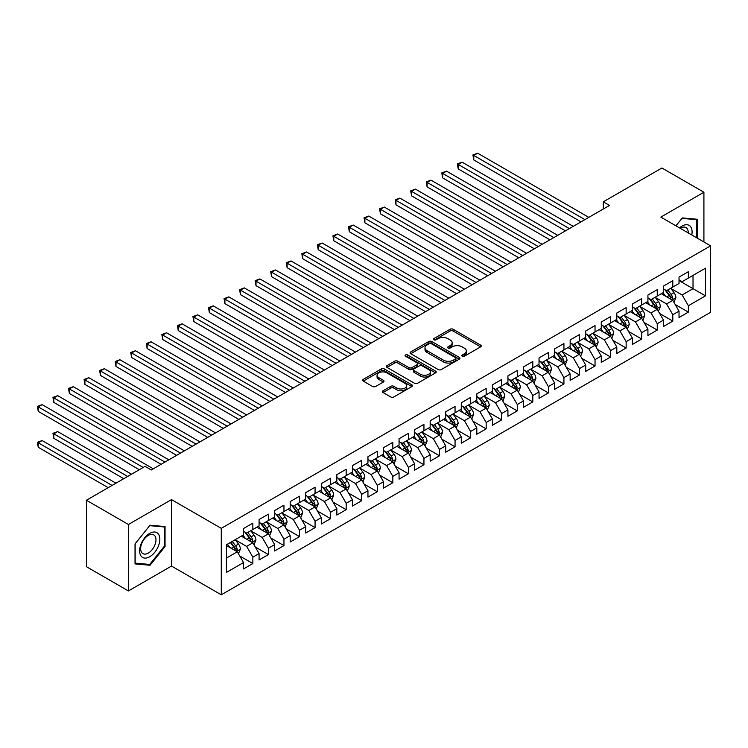 <?xml version="1.0" encoding="UTF-8"?>
<svg xmlns="http://www.w3.org/2000/svg" width="748" height="748" viewBox="0 0 748 748"><rect width="100%" height="100%" fill="white"/><g stroke="black" fill="none" stroke-linecap="round" stroke-linejoin="round"><path stroke-width="1.12" d="M462.245 356.235A1.515 0.87 0 0 0 464.386 356.235L480.609 346.866A2.16 1.244 0 0 0 481.245 345.987A2.16 1.244 0 0 0 480.609 345.099L453.129 329.242A2.16 1.244 0 0 0 450.072 329.242L433.849 338.601A1.515 0.87 0 0 0 433.41 339.218A1.515 0.87 0 0 0 433.849 339.835A1.515 0.87 0 0 0 435.991 339.835L438.085 338.629A6.91 3.992 0 0 1 447.856 338.629L450.146 339.947A6.91 3.992 0 0 1 452.175 342.771A6.91 3.992 0 0 1 450.146 345.585L448.052 346.801A1.515 0.87 0 0 0 447.613 347.418A1.515 0.87 0 0 0 448.052 348.035A1.515 0.87 0 0 0 450.184 348.035L452.288 346.82A6.91 3.992 0 0 1 462.058 346.82L464.349 348.147A6.91 3.992 0 0 1 466.369 350.962A6.91 3.992 0 0 1 464.349 353.785L462.245 355.001A1.515 0.87 0 0 0 461.806 355.618A1.515 0.87 0 0 0 462.245 356.235L462.245 355.001M383.051 390.765A2.16 1.244 0 0 0 382.415 391.643A2.16 1.244 0 0 0 383.051 392.522L390.765 396.973A2.16 1.244 0 0 0 393.813 396.973L411.83 386.576A2.16 1.244 0 0 0 412.466 385.697A2.16 1.244 0 0 0 411.83 384.809L384.35 368.951A2.16 1.244 0 0 0 381.293 368.951L363.285 379.348A2.16 1.244 0 0 0 362.649 380.227A2.16 1.244 0 0 0 363.285 381.106L372.598 386.492A2.16 1.244 0 0 0 375.646 386.492L383.359 382.032A2.16 1.244 0 0 0 383.986 381.153A2.16 1.244 0 0 0 383.359 380.274L378.74 377.609A5.778 3.338 0 0 1 377.048 375.253A5.778 3.338 0 0 1 380.61 372.167A5.778 3.338 0 0 1 386.903 372.887L404.995 383.341A5.778 3.338 0 0 1 406.688 385.697A5.778 3.338 0 0 1 403.125 388.773A5.778 3.338 0 0 1 396.833 388.053L393.813 386.314A2.16 1.244 0 0 0 390.765 386.314L383.051 390.765L383.051 392.522M128.422 524.488L128.422 590.939L171.507 566.068L171.507 499.617L128.422 524.488L86.422 500.244L145.065 466.387L151.283 469.978L609.498 205.429L603.281 201.838L603.281 209.029M171.507 499.617L221.277 528.35L710.6 245.84L710.6 312.299L221.277 594.8L221.277 528.35M703.915 241.978L703.915 192.236L660.83 217.107L710.6 245.84M703.915 192.236L661.915 167.991L603.281 201.838M438.244 369.568A2.16 1.244 0 0 0 441.292 369.568L459.309 359.162A2.16 1.244 0 0 0 459.945 358.283A2.16 1.244 0 0 0 459.309 357.404L431.83 341.537A2.16 1.244 0 0 0 428.772 341.537L410.764 351.934A2.16 1.244 0 0 0 410.128 352.813A2.16 1.244 0 0 0 410.764 353.701L438.244 369.568M406.099 356.562A1.515 0.87 0 0 1 407.632 356.768L407.632 354.973L435.57 371.101A2.16 1.244 0 0 1 436.206 371.99A2.16 1.244 0 0 1 435.57 372.869L417.552 383.266A2.16 1.244 0 0 1 414.504 383.266L387.025 367.408L394.729 362.986L394.729 361.191L387.025 365.641A2.16 1.244 0 0 0 386.389 366.52A2.16 1.244 0 0 0 387.025 367.408L387.025 365.641M394.729 362.986A2.16 1.244 0 0 1 397.786 362.986L397.786 361.191A2.16 1.244 0 0 0 394.729 361.191M397.786 361.191L408.932 367.623A2.16 1.244 0 0 0 411.98 367.623L417.094 364.669A2.16 1.244 0 0 0 417.73 363.79A2.16 1.244 0 0 0 417.094 362.911L405.491 356.207A1.515 0.87 0 0 1 405.051 355.59A1.515 0.87 0 0 1 405.986 354.786A1.515 0.87 0 0 1 407.632 354.973M679.025 280.594L693.022 288.681L693.022 275.386L705.467 268.205L688.356 278.078L688.356 271.702L679.025 277.097L679.025 283.473L672.807 287.064L672.807 280.687L663.476 286.073L663.476 292.449L657.249 296.04L657.249 289.663L647.918 295.049L647.918 301.425L641.7 305.025L641.7 298.648L632.369 304.034L632.369 310.411L626.141 314.001L626.141 307.624L616.81 313.01L616.81 319.387L610.592 322.977L610.592 316.6L601.261 321.995L601.261 328.372L595.034 331.962L595.034 325.586L585.703 330.971L585.703 337.348L579.485 340.938L579.485 334.562L570.154 339.957L570.154 346.324L563.927 349.924L563.927 343.547L554.595 348.933L554.595 355.309L548.378 358.9L548.378 352.523L539.037 357.909L539.037 364.285L532.819 367.876L532.819 361.508L523.488 366.894L523.488 373.271L517.27 376.861L517.27 370.484L507.929 375.87L507.929 382.247L501.712 385.837L501.712 379.46L492.38 384.855L492.38 391.232L486.163 394.822L486.163 388.446L476.822 393.831L476.822 400.208L470.604 403.798L470.604 397.422L461.273 402.807L461.273 409.184L455.055 412.784L455.055 406.407L445.714 411.793L445.714 418.169L439.497 421.76L439.497 415.383L430.165 420.769L430.165 427.145L423.948 430.736L423.948 424.359L414.607 429.754L414.607 436.131L408.389 439.721L408.389 433.344L399.058 438.73L399.058 445.107L392.84 448.697L392.84 442.32L383.5 447.715L383.5 454.083L377.282 457.683L377.282 451.306L367.951 456.691L367.951 463.068L361.723 466.659L361.723 460.282L352.392 465.667L352.392 472.044L346.174 475.635L346.174 469.267L336.843 474.653L336.843 481.029L330.616 484.62L330.616 478.243L321.285 483.629L321.285 490.005L315.067 493.596L315.067 487.219L305.736 492.614L305.736 498.991L299.509 502.581L299.509 496.205L290.177 501.59L290.177 507.967L283.959 511.557L283.959 505.18L274.628 510.566L274.628 516.943L268.401 520.543L268.401 514.166L259.07 519.551L259.07 525.928L252.852 529.519L252.852 523.142L243.521 528.527L243.521 534.904L226.41 544.787L226.41 572.444L243.521 562.561L237.294 551.79L226.41 545.507M705.467 268.205L705.467 295.862L688.356 305.736L682.139 294.964L670.863 288.457M675.22 304.529L688.356 312.112L688.356 305.736M688.356 312.112L679.025 317.507L679.025 311.131L672.807 314.721L666.58 303.94L655.304 297.433M659.661 313.506L672.807 321.098L672.807 314.721M672.807 321.098L663.476 326.483L663.476 320.107L657.249 323.697L651.031 312.926L639.755 306.409M644.112 322.491L657.249 330.074L657.249 323.697M657.249 330.074L647.918 335.459L647.918 329.083L641.7 332.682L635.473 321.902L624.197 315.394M628.554 331.467L641.7 339.059L641.7 332.682M641.7 339.059L632.369 344.445L632.369 338.068L626.141 341.658L619.924 330.887L608.648 324.37M612.995 340.443L626.141 348.035L626.141 341.658M626.141 348.035L616.81 353.421L616.81 347.044L610.592 350.634L604.365 339.863L593.089 333.356M597.446 349.428L610.592 357.011L610.592 350.634M610.592 357.011L601.261 362.406L601.261 356.029L595.034 359.62L588.816 348.839L577.54 342.332M581.888 358.404L595.034 365.996L595.034 359.62M595.034 365.996L585.703 371.382L585.703 365.005L579.485 368.596L573.258 357.825L561.982 351.308M566.339 367.39L579.485 374.972L579.485 368.596M579.485 374.972L570.154 380.358L570.154 373.991L563.927 377.581L557.709 366.801L546.433 360.293M550.78 376.366L563.927 383.958L563.927 377.581M563.927 383.958L554.595 389.343L554.595 382.967L548.378 386.557L542.15 375.786L530.874 369.269M535.231 385.351L548.378 392.934L548.378 386.557M548.378 392.934L539.037 398.319L539.037 391.943L532.819 395.542L526.601 384.762L515.325 378.254M519.673 394.327L532.819 401.91L532.819 395.542M532.819 401.91L523.488 407.305L523.488 400.928L517.27 404.518L511.043 393.738L499.767 387.23M504.124 403.303L517.27 410.895L517.27 404.518M517.27 410.895L507.929 416.281L507.929 409.904L501.712 413.494L495.494 402.723L484.218 396.216M488.566 412.288L501.712 419.871L501.712 413.494M501.712 419.871L492.38 425.266L492.38 418.889L486.163 422.48L479.935 411.699L468.659 405.192M473.017 421.264L486.163 428.856L486.163 422.48M486.163 428.856L476.822 434.242L476.822 427.865L470.604 431.456L464.386 420.685L453.11 414.168M457.458 430.25L470.604 437.832L470.604 431.456M470.604 437.832L461.273 443.218L461.273 436.841L455.055 440.441L448.828 429.661L437.552 423.153M441.909 439.226L455.055 446.818L455.055 440.441M455.055 446.818L445.714 452.203L445.714 445.827L439.497 449.417L433.279 438.646L422.003 432.129M426.351 448.202L439.497 455.794L439.497 449.417M439.497 455.794L430.165 461.179L430.165 454.803L423.948 458.402L417.721 447.622L406.445 441.114M410.802 457.187L423.948 464.77L423.948 458.402M423.948 464.77L414.607 470.165L414.607 463.788L408.389 467.378L402.172 456.598L390.895 450.09M395.243 466.163L408.389 473.755L408.389 467.378M408.389 473.755L399.058 479.141L399.058 472.764L392.84 476.354L386.613 465.583L375.337 459.076M379.694 475.148L392.84 482.731L392.84 476.354M392.84 482.731L383.5 488.117L383.5 481.749L377.282 485.34L371.064 474.559L359.788 468.052M364.136 484.124L377.282 491.716L377.282 485.34M377.282 491.716L367.951 497.102L367.951 490.725L361.723 494.316L355.506 483.545L344.23 477.028M348.587 493.11L361.723 500.693L361.723 494.316M361.723 500.693L352.392 506.078L352.392 499.701L346.174 503.301L339.957 492.521L328.681 486.013M333.028 502.086L346.174 509.669L346.174 503.301M346.174 509.669L336.843 515.063L336.843 508.687L330.616 512.277L324.398 501.497L313.122 494.989M317.479 511.062L330.616 518.654L330.616 512.277M330.616 518.654L321.285 524.039L321.285 517.663L315.067 521.253L308.849 510.482L297.564 503.974M301.921 520.047L315.067 527.63L315.067 521.253M315.067 527.63L305.736 533.025L305.736 526.648L299.509 530.239L293.291 519.458L282.015 512.95M286.372 529.023L299.509 536.615L299.509 530.239M299.509 536.615L290.177 542.001L290.177 535.624L283.959 539.215L277.742 528.443L266.456 521.926M270.813 538.008L283.959 545.591L283.959 539.215M283.959 545.591L274.628 550.977L274.628 544.609L268.401 548.2L262.183 537.419L250.907 530.912M255.264 546.984L268.401 554.577L268.401 548.2M268.401 554.577L259.07 559.962L259.07 553.585L252.852 557.176L246.634 546.405L235.349 539.888M239.706 555.96L252.852 563.553L252.852 557.176M252.852 563.553L243.521 568.938L243.521 562.561M243.521 531.314L246.634 533.109L252.852 529.519M226.41 558.073L237.294 551.79M259.07 522.338L262.183 524.133L268.401 520.543M246.634 546.405L252.852 542.805L241.342 536.166M259.07 553.585L252.852 542.805M274.628 513.352L277.742 515.148L283.959 511.557M262.183 537.419L268.401 533.829L256.891 527.181M274.628 544.609L268.401 533.829M290.177 504.376L293.291 506.172L299.509 502.581M277.742 528.443L283.959 524.853L272.45 518.205M290.177 535.624L283.959 524.853M305.736 495.391L308.849 497.186L315.067 493.596M293.291 519.458L299.509 515.868L287.999 509.22M305.736 526.648L299.509 515.868M321.285 486.415L324.398 488.21L330.616 484.62M308.849 510.482L315.067 506.892L303.557 500.244M321.285 517.663L315.067 506.892M336.843 477.439L339.957 479.234L346.174 475.635M324.398 501.497L330.616 497.906L319.106 491.268M336.843 508.687L330.616 497.906M352.392 468.454L355.506 470.249L361.723 466.659M339.957 492.521L346.174 488.93L334.665 482.282M352.392 499.701L346.174 488.93M367.951 459.478L371.064 461.273L377.282 457.683M355.506 483.545L361.723 479.945L350.214 473.306M367.951 490.725L361.723 479.945M383.5 450.492L386.613 452.288L392.84 448.697M371.064 474.559L377.282 470.969L365.772 464.321M383.5 481.749L377.282 470.969M399.058 441.516L402.172 443.312L408.389 439.721M386.613 465.583L392.84 461.993L381.321 455.345M399.058 472.764L392.84 461.993M414.607 432.531L417.721 434.336L423.948 430.736M402.172 456.598L408.389 453.008L396.879 446.369M414.607 463.788L408.389 453.008M430.165 423.555L433.279 425.35L439.497 421.76M417.721 447.622L423.948 444.031L412.438 437.384M430.165 454.803L423.948 444.031M445.714 414.579L448.828 416.374L455.055 412.784M433.279 438.646L439.497 435.046L427.987 428.408M445.714 445.827L439.497 435.046M461.273 405.594L464.386 407.389L470.604 403.798M448.828 429.661L455.055 426.07L443.545 419.422M461.273 436.841L455.055 426.07M476.822 396.618L479.935 398.413L486.163 394.822M464.386 420.685L470.604 417.094L459.094 410.446M476.822 427.865L470.604 417.094M492.38 387.632L495.494 389.428L501.712 385.837M479.935 411.699L486.163 408.109L474.653 401.461M492.38 418.889L486.163 408.109M507.929 378.656L511.043 380.452L517.27 376.861M495.494 402.723L501.712 399.133L490.202 392.485M507.929 409.904L501.712 399.133M523.488 369.68L526.601 371.476L532.819 367.876M511.043 393.738L517.27 390.147L505.76 383.509M523.488 400.928L517.27 390.147M539.037 360.695L542.15 362.49L548.378 358.9M526.601 384.762L532.819 381.171L521.309 374.524M539.037 391.943L532.819 381.171M554.595 351.719L557.709 353.514L563.927 349.924M542.15 375.786L548.378 372.186L536.868 365.548M554.595 382.967L548.378 372.186M570.154 342.734L573.258 344.529L579.485 340.938M557.709 366.801L563.927 363.21L552.417 356.562M570.154 373.991L563.927 363.21M585.703 333.758L588.816 335.553L595.034 331.962M573.258 357.825L579.485 354.234L567.975 347.586M585.703 365.005L579.485 354.234M601.261 324.772L604.365 326.577L610.592 322.977M588.816 348.839L595.034 345.249L583.524 338.601M601.261 356.029L595.034 345.249M616.81 315.796L619.924 317.591L626.141 314.001M604.365 339.863L610.592 336.273L599.083 329.625M616.81 347.044L610.592 336.273M632.369 306.82L635.473 308.615L641.7 305.025M619.924 330.887L626.141 327.287L614.632 320.649M632.369 338.068L626.141 327.287M647.918 297.835L651.031 299.63L657.249 296.04M635.473 321.902L641.7 318.311L630.19 311.664M647.918 329.083L641.7 318.311M663.476 288.859L666.58 290.654L672.807 287.064M651.031 312.926L657.249 309.335L645.739 302.688M663.476 320.107L657.249 309.335M679.025 279.874L682.139 281.669L688.356 278.078M666.58 303.94L672.807 300.35L661.297 293.702M679.025 311.131L672.807 300.35M86.422 500.244L86.422 566.694L128.422 590.939M171.507 566.068L221.277 594.8M682.139 294.964L693.022 288.681L705.467 295.862M697.304 238.163L697.304 219.267L682.288 217.93L675.94 225.831L681.98 218.369L696.528 219.669L696.528 237.714M165.046 546.573L165.046 526.564L150.039 525.218L135.033 543.89L135.033 563.908L150.039 565.245L165.046 546.573L164.27 546.124M462.853 356.441L464.349 355.581A6.91 3.992 0 0 0 466.369 352.757L466.369 350.962M452.175 342.771L452.175 344.566A6.91 3.992 0 0 1 450.146 347.381L448.65 348.25M480.609 345.099L480.609 346.866L453.129 331.037A2.16 1.244 0 0 0 450.072 331.037L434.457 340.05M459.281 359.18L431.83 343.332A2.16 1.244 0 0 0 428.772 343.332L410.792 353.711M455.495 358.9A1.515 0.87 0 0 0 455.934 358.283A1.515 0.87 0 0 0 455.495 357.666L431.372 343.734A1.515 0.87 0 0 0 429.23 343.734L427.024 345.015A6.91 3.992 0 0 0 424.995 347.839A6.91 3.992 0 0 0 427.024 350.653L443.508 360.181A6.91 3.992 0 0 0 453.279 360.181L455.495 358.9L455.495 360.695A1.515 0.87 0 0 0 455.934 360.078L455.934 358.283M424.995 347.839L424.995 349.634A6.91 3.992 0 0 0 427.024 352.448L427.024 350.653M455.495 360.695L453.279 361.976A6.91 3.992 0 0 1 443.508 361.976L427.024 352.448M397.786 362.986L408.932 369.419A2.16 1.244 0 0 0 411.98 369.419L417.094 366.464A2.16 1.244 0 0 0 417.73 365.585L417.73 363.79M407.632 356.768L435.542 372.887M420.498 374.299A5.778 3.338 0 0 0 426.79 375.029A5.778 3.338 0 0 0 430.352 371.943A5.778 3.338 0 0 0 428.66 369.587L422.283 365.903A2.16 1.244 0 0 0 419.235 365.903L414.121 368.858A2.16 1.244 0 0 0 413.485 369.736A2.16 1.244 0 0 0 414.121 370.625L420.498 374.299L420.498 376.094A5.778 3.338 0 0 0 426.79 376.824A5.778 3.338 0 0 0 430.352 373.738L430.352 371.943M413.485 369.736L413.485 371.532A2.16 1.244 0 0 0 414.121 372.42L414.121 370.625M420.498 376.094L414.121 372.42M406.688 385.697L406.688 387.492A5.778 3.338 0 0 1 403.125 390.568A5.778 3.338 0 0 1 396.833 389.848L393.813 388.109A2.16 1.244 0 0 0 390.765 388.109L383.079 392.541M377.048 375.253L377.048 377.048A5.778 3.338 0 0 0 378.74 379.404L378.74 377.609M383.359 380.274L383.359 382.032L378.74 379.404M411.83 384.809L411.83 386.576L384.35 370.746A2.16 1.244 0 0 0 381.293 370.746L363.313 381.125L363.285 379.348M148.459 564.329L150.039 565.245M673.957 302.342L675.883 297.639A5.825 3.366 -120 0 0 674.023 292.674L670.722 288.261M665.458 296.105L662.943 292.758M473.764 195.854L549.93 239.828L442.657 177.893L442.657 173.405L446.547 171.161L557.709 235.34M671.704 299.714L672.733 297.891A5.825 3.366 -120 0 0 671.068 294.385L667.768 289.972M665.879 290.243L669.956 295.694A2.973 1.711 60 0 1 670.498 296.591L672.733 297.891M664.85 289.654L669.198 295.46A5.825 3.366 60 0 1 670.872 298.966L670.984 299.303M584.927 219.622L473.764 155.444L477.654 153.2L588.816 217.378M581.037 221.866L473.764 159.932L473.764 155.444L472.904 154.948L477.654 153.2M473.764 159.932L472.904 154.948M658.399 311.327L660.325 306.615A5.825 3.366 -120 0 0 658.474 301.659L655.164 297.246M649.9 305.091L647.385 301.734M458.206 204.83L534.371 248.804L427.099 186.869L427.099 182.381L430.988 180.137L542.15 244.316M656.155 308.7L657.183 306.867A5.825 3.366 -120 0 0 655.51 303.361L652.209 298.948M650.321 299.228L654.407 304.67A2.973 1.711 60 0 1 654.949 305.577L657.183 306.867M649.301 298.63L653.649 304.436A5.825 3.366 60 0 1 655.313 307.942L655.435 308.279M642.85 320.303L644.776 315.6A5.825 3.366 -120 0 0 642.915 310.635L639.615 306.222M634.341 314.067L631.836 310.71M442.657 213.816L518.822 257.789L411.55 195.854L411.55 191.357L415.439 189.113L526.601 253.291M640.597 317.676L641.625 315.843A5.825 3.366 -120 0 0 639.961 312.346L636.66 307.933M634.772 308.204L638.848 313.655A2.973 1.711 60 0 1 639.39 314.553L641.625 315.843M633.743 307.615L638.091 313.421A5.825 3.366 60 0 1 639.764 316.928L639.877 317.264M569.368 228.598L458.206 164.42L462.096 162.176L573.258 226.354M565.479 230.842L458.206 168.908L458.206 164.42L457.355 163.924L462.096 162.176M458.206 168.908L457.355 163.924M553.819 237.584L441.797 172.91L446.547 171.161M442.657 177.893L441.797 172.91M691.778 234.975A14.296 8.256 120 0 0 690.741 226.868A14.296 8.256 120 0 0 679.493 227.888M688.207 232.918A10.827 6.246 120 0 0 687.188 228.692A10.827 6.246 120 0 0 685.972 227.57A10.827 6.246 120 0 0 680.231 228.308M695.556 219.117L696.528 219.669M140.97 555.942A14.296 8.256 120 0 0 154.789 552.248A14.296 8.256 120 0 0 158.483 534.165A14.296 8.256 120 0 0 144.673 537.859A14.296 8.256 120 0 0 140.97 555.942M141.681 552.482A10.827 6.246 120 0 0 142.896 553.614A10.827 6.246 120 0 0 152.975 548.555A10.827 6.246 120 0 0 154.939 535.989A10.827 6.246 120 0 0 153.723 534.857A10.827 6.246 120 0 0 143.653 539.916A10.827 6.246 120 0 0 141.681 552.482M149.731 525.666L164.27 526.966L164.27 546.349L149.731 564.441L135.182 563.141L135.182 543.759L149.703 525.648M163.307 526.405L164.27 526.966M627.292 329.288L629.218 324.576A5.825 3.366 -120 0 0 627.366 319.611L624.056 315.207M618.792 323.052L616.277 319.695M427.099 222.792L503.264 266.765L395.991 204.83L395.991 200.342L399.881 198.098L511.043 262.277M625.048 326.661L626.076 324.828A5.825 3.366 -120 0 0 624.402 321.322L621.102 316.909M619.213 317.189L623.299 322.631A2.973 1.711 60 0 1 623.841 323.538L626.076 324.828M618.194 316.591L622.542 322.397A5.825 3.366 60 0 1 624.206 325.904L624.328 326.24M611.742 338.264L613.669 333.561A5.825 3.366 -120 0 0 611.808 328.596L608.507 324.183M603.234 332.028L600.728 328.671M411.55 231.768L487.715 275.75L380.442 213.816L380.442 209.318L384.332 207.074L495.494 271.253M609.489 335.637L610.518 333.804A5.825 3.366 -120 0 0 608.853 330.298L605.553 325.894M603.664 326.165L607.741 331.616A2.973 1.711 60 0 1 608.283 332.514L610.518 333.804M602.636 325.576L606.983 331.383A5.825 3.366 60 0 1 608.657 334.889L608.769 335.226M538.261 246.56L426.248 181.886L430.988 180.137M427.099 186.869L426.248 181.886M522.712 255.545L410.689 190.871L415.439 189.113M411.55 195.854L410.689 190.871M596.184 347.24L598.11 342.537A5.825 3.366 -120 0 0 596.25 337.572L592.949 333.169M587.685 341.004L585.17 337.657M395.991 240.753L472.156 284.726L364.884 222.792L364.884 218.304L368.773 216.06L479.935 280.238M593.94 344.613L594.969 342.79A5.825 3.366 -120 0 0 593.295 339.283L589.994 334.87M588.106 335.141L592.192 340.592A2.973 1.711 60 0 1 592.734 341.499L594.969 342.79M587.087 334.552L591.434 340.359A5.825 3.366 60 0 1 593.099 343.865L593.22 344.202M507.153 264.521L395.14 199.847L399.881 198.098M395.991 204.83L395.14 199.847M580.635 356.226L582.561 351.523A5.825 3.366 -120 0 0 580.7 346.558L577.4 342.145M572.126 349.989L569.621 346.633M380.442 249.729L456.607 293.702L349.335 231.768L349.335 227.28L353.224 225.036L464.386 289.214M578.382 353.598L579.41 351.766A5.825 3.366 -120 0 0 577.746 348.259L574.445 343.846M572.557 344.127L576.633 349.568A2.973 1.711 60 0 1 577.175 350.475L579.41 351.766M571.528 343.538L575.876 349.335A5.825 3.366 60 0 1 577.55 352.841L577.662 353.178M491.604 273.497L379.582 208.832L384.332 207.074M380.442 213.816L379.582 208.832M565.077 365.202L567.003 360.499A5.825 3.366 -120 0 0 565.142 355.534L561.841 351.121M556.577 358.965L554.062 355.618M364.884 258.714L441.049 302.688L333.776 240.753L333.776 236.265L337.666 234.012L448.828 298.2M562.833 362.574L563.861 360.751A5.825 3.366 -120 0 0 562.187 357.245L558.887 352.832M556.998 353.103L561.084 358.554A2.973 1.711 60 0 1 561.617 359.451L563.861 360.751M555.979 352.514L560.327 358.32A5.825 3.366 60 0 1 561.991 361.826L562.113 362.163M549.528 374.187L551.454 369.475A5.825 3.366 -120 0 0 549.593 364.519L546.292 360.106M541.019 367.951L538.513 364.594M349.335 267.691L425.5 311.664L318.227 249.729L318.227 245.241L322.117 242.997L433.279 307.176M547.274 371.56L548.303 369.727A5.825 3.366 -120 0 0 546.638 366.221L543.338 361.808M541.449 362.088L545.526 367.53A2.973 1.711 60 0 1 546.068 368.437L548.303 369.727M540.421 361.49L544.768 367.296A5.825 3.366 60 0 1 546.442 370.802L546.554 371.139M533.969 383.163L535.895 378.46A5.825 3.366 -120 0 0 534.035 373.495L530.734 369.082M525.47 376.927L522.955 373.57M333.776 276.676L409.941 320.649L302.669 258.714L302.669 254.217L306.558 251.973L417.721 316.152M531.725 380.536L532.754 378.703A5.825 3.366 -120 0 0 531.08 375.197L527.779 370.793M525.891 371.064L529.977 376.515A2.973 1.711 60 0 1 530.51 377.413L532.754 378.703M524.872 370.475L529.219 376.281A5.825 3.366 60 0 1 530.884 379.788L531.005 380.124M518.42 392.148L520.346 387.436A5.825 3.366 -120 0 0 518.486 382.471L515.185 378.067M509.912 385.903L507.406 382.555M318.227 285.652L394.392 329.625L287.12 267.691L287.12 263.203L291.009 260.959L402.172 325.137M516.167 389.512L517.195 387.688A5.825 3.366 -120 0 0 515.531 384.182L512.221 379.769M510.342 380.049L514.418 385.491A2.973 1.711 60 0 1 514.961 386.398L517.195 387.688M509.313 379.451L513.661 385.257A5.825 3.366 60 0 1 515.335 388.764L515.447 389.1M502.862 401.124L504.788 396.421A5.825 3.366 -120 0 0 502.927 391.456L499.627 387.043M494.363 394.888L491.847 391.531M302.669 294.628L378.834 338.601L271.561 276.666L271.561 272.179L275.451 269.935L386.613 334.113M500.618 398.497L501.646 396.664A5.825 3.366 -120 0 0 499.973 393.158L496.672 388.754M494.783 389.025L498.869 394.476A2.973 1.711 60 0 1 499.402 395.374L501.646 396.664M493.764 388.436L498.112 394.243A5.825 3.366 60 0 1 499.776 397.74L499.898 398.086M487.313 410.1L489.239 405.397A5.825 3.366 -120 0 0 487.378 400.432L484.078 396.019M478.804 403.864L476.298 400.517M287.12 303.613L363.285 347.586L256.012 285.652L256.012 281.164L259.893 278.92L371.064 343.098M485.059 407.473L486.088 405.65A5.825 3.366 -120 0 0 484.424 402.144L481.114 397.73M479.234 398.001L483.311 403.453A2.973 1.711 60 0 1 483.853 404.35L486.088 405.65M478.206 397.412L482.554 403.219A5.825 3.366 60 0 1 484.227 406.725L484.339 407.062M471.754 419.086L473.68 414.373A5.825 3.366 -120 0 0 471.82 409.418L468.519 405.005M463.255 412.849L460.74 409.493M271.561 312.589L347.726 356.562L240.454 294.628L240.454 290.14L244.344 287.896L355.506 352.074M469.51 416.458L470.539 414.626A5.825 3.366 -120 0 0 468.865 411.12L465.565 406.706M463.676 406.987L467.762 412.429A2.973 1.711 60 0 1 468.295 413.335L470.539 414.626M462.657 406.388L467.004 412.195A5.825 3.366 60 0 1 468.669 415.701L468.79 416.038M456.205 428.062L458.131 423.359A5.825 3.366 -120 0 0 456.271 418.394L452.97 413.981M447.697 421.825L445.191 418.478M256.012 321.575L332.177 365.548L224.905 303.613L224.905 299.125L228.785 296.872L339.957 361.06M453.952 425.434L454.98 423.602A5.825 3.366 -120 0 0 453.316 420.105L450.006 415.692M448.127 415.963L452.203 421.414A2.973 1.711 60 0 1 452.746 422.311L454.98 423.602M447.098 415.374L451.446 421.18A5.825 3.366 60 0 1 453.12 424.686L453.232 425.023M440.647 437.047L442.573 432.335A5.825 3.366 -120 0 0 440.712 427.37L437.412 422.966M432.148 430.811L429.633 427.454M240.454 330.551L316.619 374.524L209.347 312.589L209.347 308.101L213.236 305.857L324.398 370.036M438.403 434.42L439.431 432.587A5.825 3.366 -120 0 0 437.758 429.081L434.457 424.668M432.568 424.948L436.654 430.39A2.973 1.711 60 0 1 437.187 431.297L439.431 432.587M431.549 424.35L435.897 430.156A5.825 3.366 60 0 1 437.561 433.662L437.683 433.999M425.098 446.023L427.024 441.32A5.825 3.366 -120 0 0 425.163 436.355L421.853 431.942M416.589 439.787L414.083 436.43M224.905 339.527L301.07 383.509L193.797 321.575L193.797 317.077L197.678 314.833L308.849 379.012M422.844 443.396L423.873 441.563A5.825 3.366 -120 0 0 422.209 438.057L418.899 433.653M417.019 433.924L421.096 439.375A2.973 1.711 60 0 1 421.638 440.273L423.873 441.563M415.991 433.335L420.339 439.141A5.825 3.366 60 0 1 422.012 442.648L422.124 442.984M409.539 454.999L411.465 450.296A5.825 3.366 -120 0 0 409.605 445.331L406.304 440.927M401.04 448.763L398.525 445.415M209.347 348.512L285.512 392.485L178.239 330.551L178.239 326.063L182.129 323.819L293.291 387.997M407.295 452.372L408.324 450.548A5.825 3.366 -120 0 0 406.65 447.042L403.35 442.629M401.461 442.9L405.547 448.351A2.973 1.711 60 0 1 406.08 449.258L408.324 450.548M400.442 442.311L404.79 448.117A5.825 3.366 60 0 1 406.454 451.624L406.575 451.96M393.99 463.984L395.916 459.281A5.825 3.366 -120 0 0 394.056 454.317L390.746 449.903M385.482 457.748L382.976 454.391M193.797 357.488L269.963 401.461L162.69 339.527L162.69 335.039L166.57 332.795L277.742 396.973M391.737 461.357L392.765 459.524A5.825 3.366 -120 0 0 391.101 456.018L387.791 451.605M385.912 451.886L389.989 457.327A2.973 1.711 60 0 1 390.531 458.234L392.765 459.524M384.883 451.296L389.231 457.093A5.825 3.366 60 0 1 390.905 460.6L391.017 460.936M378.432 472.96L380.358 468.257A5.825 3.366 -120 0 0 378.497 463.293L375.197 458.879M369.933 466.724L367.418 463.377M178.239 366.473L254.404 410.446L147.132 348.512L147.132 344.024L151.021 341.771L262.183 405.958M376.188 470.333L377.216 468.51A5.825 3.366 -120 0 0 375.543 465.004L372.242 460.59M370.354 460.861L374.439 466.313A2.973 1.711 60 0 1 374.972 467.21L377.216 468.51M369.334 460.272L373.682 466.079A5.825 3.366 60 0 1 375.346 469.585L375.468 469.922M362.883 481.946L364.809 477.233A5.825 3.366 -120 0 0 362.948 472.278L359.638 467.865M354.374 475.709L351.869 472.353M162.69 375.449L238.855 419.422L131.583 357.488L131.583 353L135.463 350.756L246.634 414.934M360.63 479.318L361.658 477.486A5.825 3.366 -120 0 0 359.994 473.98L356.684 469.566M354.804 469.847L358.881 475.289A2.973 1.711 60 0 1 359.423 476.196L361.658 477.486M353.776 469.248L358.124 475.055A5.825 3.366 60 0 1 359.797 478.561L359.91 478.898M347.324 490.922L349.251 486.219A5.825 3.366 -120 0 0 347.39 481.254L344.089 476.841M338.825 484.685L336.31 481.329M147.132 384.435L223.297 428.408L116.024 366.473L116.024 361.976L119.914 359.732L231.076 423.91M345.071 488.294L346.109 486.462A5.825 3.366 -120 0 0 344.435 482.956L341.135 478.552M339.246 478.823L343.332 484.274A2.973 1.711 60 0 1 343.865 485.171L346.109 486.462M338.227 478.234L342.575 484.04A5.825 3.366 60 0 1 344.239 487.546L344.361 487.883M331.775 499.907L333.702 495.195A5.825 3.366 -120 0 0 331.841 490.23L328.531 485.826M323.267 493.661L320.761 490.314M131.583 393.411L207.748 437.384L100.475 375.449L100.475 370.961L104.355 368.717L215.518 432.896M329.522 497.28L330.551 495.447A5.825 3.366 -120 0 0 328.886 491.941L325.576 487.528M323.697 487.808L327.774 493.25A2.973 1.711 60 0 1 328.316 494.157L330.551 495.447M322.669 487.21L327.016 493.016A5.825 3.366 60 0 1 328.69 496.522L328.802 496.859M316.217 508.883L318.143 504.18A5.825 3.366 -120 0 0 316.282 499.215L312.982 494.802M307.718 502.647L305.203 499.29M116.024 402.387L192.189 446.369L84.917 384.425L84.917 379.937L88.806 377.693L199.968 441.872M313.964 506.256L315.002 504.423A5.825 3.366 -120 0 0 313.328 500.917L310.027 496.513M308.139 496.784L312.225 502.235A2.973 1.711 60 0 1 312.757 503.133L315.002 504.423M307.119 496.195L311.467 502.002A5.825 3.366 60 0 1 313.132 505.508L313.253 505.844M300.668 517.859L302.594 513.156A5.825 3.366 -120 0 0 300.733 508.191L297.424 503.778M292.159 511.623L289.654 508.275M100.475 411.372L176.64 455.345L69.368 393.411L69.368 388.923L73.248 386.679L184.41 450.857M298.415 515.232L299.443 513.409A5.825 3.366 -120 0 0 297.779 509.902L294.469 505.489M292.59 505.76L296.666 511.211A2.973 1.711 60 0 1 297.208 512.109L299.443 513.409M291.561 505.171L295.909 510.978A5.825 3.366 60 0 1 297.582 514.484L297.695 514.82M285.11 526.844L287.036 522.141A5.825 3.366 -120 0 0 285.175 517.177L281.874 512.763M276.61 520.608L274.095 517.251M84.917 420.348L161.082 464.321L53.809 402.387L53.809 397.899L57.699 395.655L168.861 459.833M282.856 524.217L283.894 522.385A5.825 3.366 -120 0 0 282.22 518.878L278.92 514.465M277.031 514.746L281.117 520.187A2.973 1.711 60 0 1 281.65 521.094L283.894 522.385M276.003 514.147L280.36 519.954A5.825 3.366 60 0 1 282.024 523.46L282.146 523.796M269.561 535.82L271.487 531.117A5.825 3.366 -120 0 0 269.626 526.153L266.316 521.739M261.052 529.584L258.546 526.237M69.368 429.333L139.306 469.716L38.251 411.372L38.251 406.884L42.14 404.631L153.303 468.818M267.307 533.193L268.336 531.37A5.825 3.366 -120 0 0 266.671 527.864L263.361 523.45M261.482 523.722L265.559 529.173A2.973 1.711 60 0 1 266.101 530.07L268.336 531.37M260.454 523.133L264.801 528.939A5.825 3.366 60 0 1 266.475 532.445L266.587 532.782M254.002 544.806L255.928 540.093A5.825 3.366 -120 0 0 254.068 535.129L250.767 530.725M245.503 538.569L242.988 535.213M131.526 474.204L57.699 431.577L53.809 433.821L53.809 438.309L123.757 478.692M251.749 542.178L252.787 540.346A5.825 3.366 -120 0 0 251.113 536.84L247.812 532.426M245.924 532.707L250.01 538.149A2.973 1.711 60 0 1 250.543 539.056L252.787 540.346M244.895 532.109L249.252 537.915A5.825 3.366 60 0 1 250.917 541.421L251.038 541.758M53.809 438.309L52.958 433.326L127.646 476.448M52.958 433.326L57.699 431.577M476.046 282.482L364.033 217.808L368.773 216.06M364.884 222.792L364.033 217.808M460.497 291.458L348.475 226.784L353.224 225.036M349.335 231.768L348.475 226.784M444.938 300.444L332.925 235.77L337.666 234.012M333.776 240.753L332.925 235.77M429.389 309.42L317.367 244.746L322.117 242.997M318.227 249.729L317.367 244.746M413.831 318.405L301.818 253.731L306.558 251.973M302.669 258.714L301.818 253.731M398.282 327.381L286.26 262.707L291.009 260.959M287.12 267.691L286.26 262.707M382.724 336.357L270.711 271.683L275.451 269.935M271.561 276.666L270.711 271.683M367.175 345.342L255.152 280.668L259.893 278.92M256.012 285.652L255.152 280.668M351.616 354.318L239.603 289.644L244.344 287.896M240.454 294.628L239.603 289.644M336.067 363.304L224.045 298.63L228.785 296.872M224.905 303.613L224.045 298.63M320.509 372.28L208.496 307.606L213.236 305.857M209.347 312.589L208.496 307.606M304.96 381.256L192.937 316.591L197.678 314.833M193.797 321.575L192.937 316.591M289.401 390.241L177.388 325.567L182.129 323.819M178.239 330.551L177.388 325.567M273.852 399.217L161.83 334.543L166.57 332.795M162.69 339.527L161.83 334.543M258.294 408.202L146.281 343.528L151.021 341.771M147.132 348.512L146.281 343.528M242.745 417.178L130.722 352.504L135.463 350.756M131.583 357.488L130.722 352.504M227.186 426.164L115.173 361.49L119.914 359.732M116.024 366.473L115.173 361.49M211.637 435.14L99.615 370.466L104.355 368.717M100.475 375.449L99.615 370.466M196.079 444.116L84.066 379.442L88.806 377.693M84.917 384.425L84.066 379.442M180.53 453.101L68.507 388.427L73.248 386.679M69.368 393.411L68.507 388.427M164.971 462.077L52.958 397.403L57.699 395.655M53.809 402.387L52.958 397.403M238.453 553.782L240.379 549.079A5.825 3.366 -120 0 0 238.519 544.114L235.209 539.701M229.945 547.545L227.439 544.189M115.977 483.18L42.14 440.553L38.251 442.797L38.251 447.285L108.198 487.668M236.2 551.154L237.228 549.322A5.825 3.366 -120 0 0 235.564 545.816L232.254 541.412M230.795 542.253L234.451 547.134A2.973 1.711 60 0 1 234.994 548.032L237.228 549.322M230.393 542.487L233.694 546.9A5.825 3.366 60 0 1 235.368 550.406L235.48 550.743M38.251 447.285L37.4 442.302L112.088 485.424M37.4 442.302L42.14 440.553M143.195 467.463L37.4 406.388L42.14 404.631M38.251 411.372L37.4 406.388M464.349 355.581L464.349 353.785M448.052 348.035L448.052 346.801M450.146 347.381L450.146 345.585M433.849 339.835L433.849 338.601M450.072 331.037L450.072 329.242M453.129 331.037L453.129 329.242M410.764 353.701L410.764 351.934M428.772 343.332L428.772 341.537M431.83 343.332L431.83 341.537M459.309 359.162L459.309 357.404M443.508 361.976L443.508 360.181M453.279 361.976L453.279 360.181M408.932 369.419L408.932 367.623M411.98 369.419L411.98 367.623M417.094 366.464L417.094 364.669M435.57 372.869L435.57 371.101M390.765 388.109L390.765 386.314M393.813 388.109L393.813 386.314M396.833 389.848L396.833 388.053M381.293 370.746L381.293 368.951M384.35 370.746L384.35 368.951M672.069 299.929L675.846 297.751M671.068 294.385L674.023 292.674M666.767 296.863L669.198 295.46M656.52 308.905L660.288 306.736M655.51 303.361L658.474 301.659M651.209 305.848L653.649 304.436M640.961 317.891L644.739 315.712M639.961 312.346L642.915 310.635M635.66 314.824L638.091 313.421M625.412 326.867L629.18 324.688M624.402 321.322L627.366 319.611M620.101 323.809L622.542 322.397M609.854 335.852L613.631 333.673M608.853 330.298L611.808 328.596M604.552 332.785L606.983 331.383M594.305 344.828L598.073 342.649M593.295 339.283L596.25 337.572M588.994 341.761L591.434 340.359M578.746 353.813L582.524 351.635M577.746 348.259L580.7 346.558M573.445 350.747L575.876 349.335M563.197 362.789L566.965 360.611M562.187 357.245L565.142 355.534M557.886 359.723L560.327 358.32M547.639 371.765L551.416 369.587M546.638 366.221L549.593 364.519M542.337 368.708L544.768 367.296M532.09 380.751L535.858 378.572M531.08 375.197L534.035 373.495M526.779 377.684L529.219 376.281M516.531 389.727L520.309 387.548M515.531 384.182L518.486 382.471M511.23 386.66L513.661 385.257M500.982 398.712L504.75 396.534M499.973 393.158L502.927 391.456M495.672 395.645L498.112 394.243M485.424 407.688L489.201 405.51M484.424 402.144L487.378 400.432M480.123 404.621L482.554 403.219M469.875 416.664L473.643 414.495M468.865 411.12L471.82 409.418M464.564 413.607L467.004 412.195M454.317 425.649L458.094 423.471M453.316 420.105L456.271 418.394M449.015 422.583L451.446 421.18M438.767 434.625L442.536 432.447M437.758 429.081L440.712 427.37M433.457 431.568L435.897 430.156M423.209 443.611L426.986 441.432M422.209 438.057L425.163 436.355M417.908 440.544L420.339 439.141M407.66 452.587L411.428 450.408M406.65 447.042L409.605 445.331M402.349 449.52L404.79 448.117M392.102 461.572L395.879 459.394M391.101 456.018L394.056 454.317M386.8 458.505L389.231 457.093M376.553 470.548L380.321 468.37M375.543 465.004L378.497 463.293M371.242 467.481L373.682 466.079M360.994 479.524L364.772 477.346M359.994 473.98L362.948 472.278M355.693 476.467L358.124 475.055M345.445 488.509L349.213 486.331M344.435 482.956L347.39 481.254M340.134 485.443L342.575 484.04M329.887 497.485L333.664 495.307M328.886 491.941L331.841 490.23M324.585 494.419L327.016 493.016M314.338 506.471L318.106 504.292M313.328 500.917L316.282 499.215M309.027 503.404L311.467 502.002M298.779 515.447L302.557 513.268M297.779 509.902L300.733 508.191M293.478 512.38L295.909 510.978M283.23 524.423L286.998 522.254M282.22 518.878L285.175 517.177M277.919 521.365L280.36 519.954M267.672 533.408L271.449 531.23M266.671 527.864L269.626 526.153M262.37 530.341L264.801 528.939M252.123 542.384L255.891 540.206M251.113 536.84L254.068 535.129M246.812 539.327L249.252 537.915M236.564 551.37L240.342 549.191M235.564 545.816L238.519 544.114M231.263 548.303L233.694 546.9"/></g></svg>
